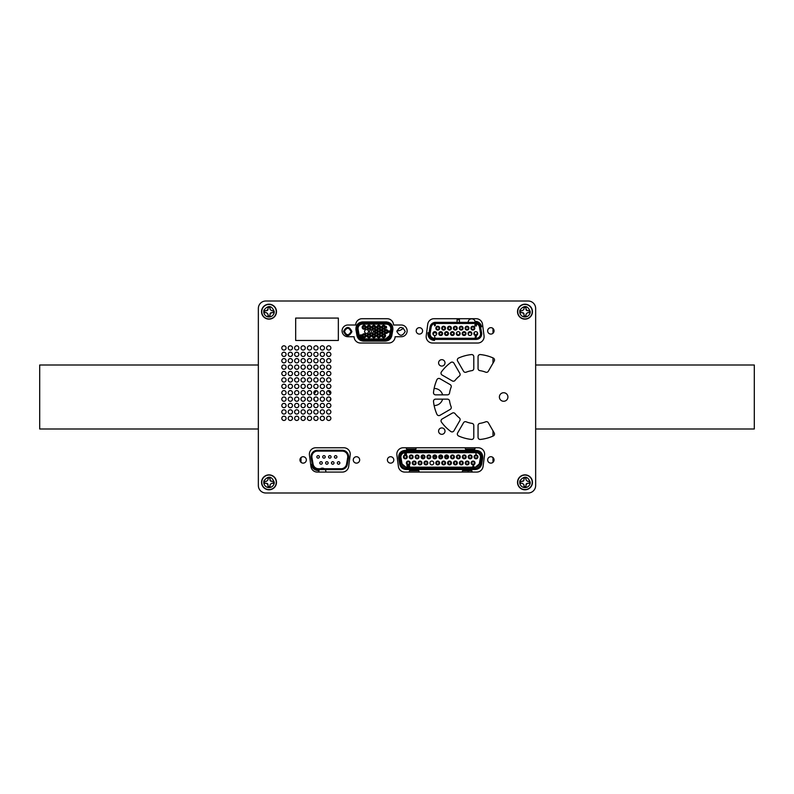 <?xml version="1.0" encoding="UTF-8"?>
<svg xmlns="http://www.w3.org/2000/svg" width="794" height="794" viewBox="0 0 794 794"><rect width="100%" height="100%" fill="white"/><g stroke="black" fill="none" stroke-linecap="round" stroke-linejoin="round"><path stroke-width="1.19" d="M457.334 434.04A2.134 2.134 0 0 1 457.622 432.968L463.537 422.736A2.134 2.134 0 0 1 466.157 421.812A26.668 26.668 0 0 0 471.973 423.371A2.134 2.134 0 0 1 473.79 425.475L473.79 437.305A2.134 2.134 0 0 1 471.438 439.429A42.668 42.668 0 0 1 458.604 435.985A2.134 2.134 0 0 1 457.334 434.04M494.057 330.87A3.196 3.196 0 0 1 490.861 334.076A3.196 3.196 0 0 1 487.655 330.87A3.196 3.196 0 0 1 490.861 327.674A3.196 3.196 0 0 1 494.057 330.87M444.997 362.868A3.196 3.196 0 0 1 441.792 366.074A3.196 3.196 0 0 1 438.596 362.868A3.196 3.196 0 0 1 441.792 359.672A3.196 3.196 0 0 1 444.997 362.868M330.87 418.329A2.134 2.134 0 0 1 328.736 420.463A2.134 2.134 0 0 1 326.602 418.329A2.134 2.134 0 0 1 328.736 416.195A2.134 2.134 0 0 1 330.87 418.329M330.87 411.927A2.134 2.134 0 0 1 328.736 414.061A2.134 2.134 0 0 1 326.602 411.927A2.134 2.134 0 0 1 328.736 409.803A2.134 2.134 0 0 1 330.87 411.927M330.87 405.536A2.134 2.134 0 0 1 328.736 407.669A2.134 2.134 0 0 1 326.602 405.536A2.134 2.134 0 0 1 328.736 403.402A2.134 2.134 0 0 1 330.87 405.536M507.922 397A4.268 4.268 0 0 1 503.654 401.268A4.268 4.268 0 0 1 499.386 397A4.268 4.268 0 0 1 503.654 392.732A4.268 4.268 0 0 1 507.922 397M330.87 399.134A2.134 2.134 0 0 1 328.736 401.268A2.134 2.134 0 0 1 326.602 399.134A2.134 2.134 0 0 1 328.736 397A2.134 2.134 0 0 1 330.87 399.134M330.87 392.732A2.134 2.134 0 0 1 328.736 394.866A2.134 2.134 0 0 1 326.602 392.732A2.134 2.134 0 0 1 328.736 390.598A2.134 2.134 0 0 1 330.87 392.732M330.87 386.331A2.134 2.134 0 0 1 328.736 388.464A2.134 2.134 0 0 1 326.602 386.331A2.134 2.134 0 0 1 328.736 384.197A2.134 2.134 0 0 1 330.87 386.331M330.87 379.939A2.134 2.134 0 0 1 328.736 382.073A2.134 2.134 0 0 1 326.602 379.939A2.134 2.134 0 0 1 328.736 377.805A2.134 2.134 0 0 1 330.87 379.939M330.87 373.537A2.134 2.134 0 0 1 328.736 375.671A2.134 2.134 0 0 1 326.602 373.537A2.134 2.134 0 0 1 328.736 371.403A2.134 2.134 0 0 1 330.87 373.537M330.87 367.136A2.134 2.134 0 0 1 328.736 369.27A2.134 2.134 0 0 1 326.602 367.136A2.134 2.134 0 0 1 328.736 365.002A2.134 2.134 0 0 1 330.87 367.136M330.87 360.734A2.134 2.134 0 0 1 328.736 362.868A2.134 2.134 0 0 1 326.602 360.734A2.134 2.134 0 0 1 328.736 358.6A2.134 2.134 0 0 1 330.87 360.734M330.87 354.332A2.134 2.134 0 0 1 328.736 356.466A2.134 2.134 0 0 1 326.602 354.332A2.134 2.134 0 0 1 328.736 352.208A2.134 2.134 0 0 1 330.87 354.332M324.478 405.536A2.134 2.134 0 0 1 322.344 407.669A2.134 2.134 0 0 1 320.21 405.536A2.134 2.134 0 0 1 322.344 403.402A2.134 2.134 0 0 1 324.478 405.536M286.078 399.134A2.134 2.134 0 0 1 283.944 401.268A2.134 2.134 0 0 1 281.81 399.134A2.134 2.134 0 0 1 283.944 397A2.134 2.134 0 0 1 286.078 399.134M292.48 399.134A2.134 2.134 0 0 1 290.346 401.268A2.134 2.134 0 0 1 288.212 399.134A2.134 2.134 0 0 1 290.346 397A2.134 2.134 0 0 1 292.48 399.134M298.872 399.134A2.134 2.134 0 0 1 296.748 401.268A2.134 2.134 0 0 1 294.614 399.134A2.134 2.134 0 0 1 296.748 397A2.134 2.134 0 0 1 298.872 399.134M318.076 405.536A2.134 2.134 0 0 1 315.943 407.669A2.134 2.134 0 0 1 313.809 405.536A2.134 2.134 0 0 1 315.943 403.402A2.134 2.134 0 0 1 318.076 405.536M311.675 405.536A2.134 2.134 0 0 1 309.541 407.669A2.134 2.134 0 0 1 307.407 405.536A2.134 2.134 0 0 1 309.541 403.402A2.134 2.134 0 0 1 311.675 405.536M305.273 405.536A2.134 2.134 0 0 1 303.139 407.669A2.134 2.134 0 0 1 301.005 405.536A2.134 2.134 0 0 1 303.139 403.402A2.134 2.134 0 0 1 305.273 405.536M298.872 405.536A2.134 2.134 0 0 1 296.748 407.669A2.134 2.134 0 0 1 294.614 405.536A2.134 2.134 0 0 1 296.748 403.402A2.134 2.134 0 0 1 298.872 405.536M305.273 399.134A2.134 2.134 0 0 1 303.139 401.268A2.134 2.134 0 0 1 301.005 399.134A2.134 2.134 0 0 1 303.139 397A2.134 2.134 0 0 1 305.273 399.134M311.675 399.134A2.134 2.134 0 0 1 309.541 401.268A2.134 2.134 0 0 1 307.407 399.134A2.134 2.134 0 0 1 309.541 397A2.134 2.134 0 0 1 311.675 399.134M318.076 399.134A2.134 2.134 0 0 1 315.943 401.268A2.134 2.134 0 0 1 313.809 399.134A2.134 2.134 0 0 1 315.943 397A2.134 2.134 0 0 1 318.076 399.134M324.478 399.134A2.134 2.134 0 0 1 322.344 401.268A2.134 2.134 0 0 1 320.21 399.134A2.134 2.134 0 0 1 322.344 397A2.134 2.134 0 0 1 324.478 399.134M286.078 392.732A2.134 2.134 0 0 1 283.944 394.866A2.134 2.134 0 0 1 281.81 392.732A2.134 2.134 0 0 1 283.944 390.598A2.134 2.134 0 0 1 286.078 392.732M292.48 392.732A2.134 2.134 0 0 1 290.346 394.866A2.134 2.134 0 0 1 288.212 392.732A2.134 2.134 0 0 1 290.346 390.598A2.134 2.134 0 0 1 292.48 392.732M298.872 392.732A2.134 2.134 0 0 1 296.748 394.866A2.134 2.134 0 0 1 294.614 392.732A2.134 2.134 0 0 1 296.748 390.598A2.134 2.134 0 0 1 298.872 392.732M305.273 392.732A2.134 2.134 0 0 1 303.139 394.866A2.134 2.134 0 0 1 301.005 392.732A2.134 2.134 0 0 1 303.139 390.598A2.134 2.134 0 0 1 305.273 392.732M311.675 418.329A2.134 2.134 0 0 1 309.541 420.463A2.134 2.134 0 0 1 307.407 418.329A2.134 2.134 0 0 1 309.541 416.195A2.134 2.134 0 0 1 311.675 418.329M318.076 418.329A2.134 2.134 0 0 1 315.943 420.463A2.134 2.134 0 0 1 313.809 418.329A2.134 2.134 0 0 1 315.943 416.195A2.134 2.134 0 0 1 318.076 418.329M324.478 418.329A2.134 2.134 0 0 1 322.344 420.463A2.134 2.134 0 0 1 320.21 418.329A2.134 2.134 0 0 1 322.344 416.195A2.134 2.134 0 0 1 324.478 418.329M286.078 411.927A2.134 2.134 0 0 1 283.944 414.061A2.134 2.134 0 0 1 281.81 411.927A2.134 2.134 0 0 1 283.944 409.803A2.134 2.134 0 0 1 286.078 411.927M305.273 418.329A2.134 2.134 0 0 1 303.139 420.463A2.134 2.134 0 0 1 301.005 418.329A2.134 2.134 0 0 1 303.139 416.195A2.134 2.134 0 0 1 305.273 418.329M298.872 418.329A2.134 2.134 0 0 1 296.748 420.463A2.134 2.134 0 0 1 294.614 418.329A2.134 2.134 0 0 1 296.748 416.195A2.134 2.134 0 0 1 298.872 418.329M292.48 418.329A2.134 2.134 0 0 1 290.346 420.463A2.134 2.134 0 0 1 288.212 418.329A2.134 2.134 0 0 1 290.346 416.195A2.134 2.134 0 0 1 292.48 418.329M286.078 418.329A2.134 2.134 0 0 1 283.944 420.463A2.134 2.134 0 0 1 281.81 418.329A2.134 2.134 0 0 1 283.944 416.195A2.134 2.134 0 0 1 286.078 418.329M292.48 405.536A2.134 2.134 0 0 1 290.346 407.669A2.134 2.134 0 0 1 288.212 405.536A2.134 2.134 0 0 1 290.346 403.402A2.134 2.134 0 0 1 292.48 405.536M286.078 405.536A2.134 2.134 0 0 1 283.944 407.669A2.134 2.134 0 0 1 281.81 405.536A2.134 2.134 0 0 1 283.944 403.402A2.134 2.134 0 0 1 286.078 405.536M324.478 411.927A2.134 2.134 0 0 1 322.344 414.061A2.134 2.134 0 0 1 320.21 411.927A2.134 2.134 0 0 1 322.344 409.803A2.134 2.134 0 0 1 324.478 411.927M318.076 411.927A2.134 2.134 0 0 1 315.943 414.061A2.134 2.134 0 0 1 313.809 411.927A2.134 2.134 0 0 1 315.943 409.803A2.134 2.134 0 0 1 318.076 411.927M311.675 411.927A2.134 2.134 0 0 1 309.541 414.061A2.134 2.134 0 0 1 307.407 411.927A2.134 2.134 0 0 1 309.541 409.803A2.134 2.134 0 0 1 311.675 411.927M305.273 411.927A2.134 2.134 0 0 1 303.139 414.061A2.134 2.134 0 0 1 301.005 411.927A2.134 2.134 0 0 1 303.139 409.803A2.134 2.134 0 0 1 305.273 411.927M298.872 411.927A2.134 2.134 0 0 1 296.748 414.061A2.134 2.134 0 0 1 294.614 411.927A2.134 2.134 0 0 1 296.748 409.803A2.134 2.134 0 0 1 298.872 411.927M292.48 411.927A2.134 2.134 0 0 1 290.346 414.061A2.134 2.134 0 0 1 288.212 411.927A2.134 2.134 0 0 1 290.346 409.803A2.134 2.134 0 0 1 292.48 411.927M298.872 354.332A2.134 2.134 0 0 1 296.748 356.466A2.134 2.134 0 0 1 294.614 354.332A2.134 2.134 0 0 1 296.748 352.208A2.134 2.134 0 0 1 298.872 354.332M305.273 354.332A2.134 2.134 0 0 1 303.139 356.466A2.134 2.134 0 0 1 301.005 354.332A2.134 2.134 0 0 1 303.139 352.208A2.134 2.134 0 0 1 305.273 354.332M311.675 354.332A2.134 2.134 0 0 1 309.541 356.466A2.134 2.134 0 0 1 307.407 354.332A2.134 2.134 0 0 1 309.541 352.208A2.134 2.134 0 0 1 311.675 354.332M318.076 354.332A2.134 2.134 0 0 1 315.943 356.466A2.134 2.134 0 0 1 313.809 354.332A2.134 2.134 0 0 1 315.943 352.208A2.134 2.134 0 0 1 318.076 354.332M298.872 347.941A2.134 2.134 0 0 1 296.748 350.075A2.134 2.134 0 0 1 294.614 347.941A2.134 2.134 0 0 1 296.748 345.807A2.134 2.134 0 0 1 298.872 347.941M292.48 347.941A2.134 2.134 0 0 1 290.346 350.075A2.134 2.134 0 0 1 288.212 347.941A2.134 2.134 0 0 1 290.346 345.807A2.134 2.134 0 0 1 292.48 347.941M286.078 347.941A2.134 2.134 0 0 1 283.944 350.075A2.134 2.134 0 0 1 281.81 347.941A2.134 2.134 0 0 1 283.944 345.807A2.134 2.134 0 0 1 286.078 347.941M324.478 354.332A2.134 2.134 0 0 1 322.344 356.466A2.134 2.134 0 0 1 320.21 354.332A2.134 2.134 0 0 1 322.344 352.208A2.134 2.134 0 0 1 324.478 354.332M292.48 360.734A2.134 2.134 0 0 1 290.346 362.868A2.134 2.134 0 0 1 288.212 360.734A2.134 2.134 0 0 1 290.346 358.6A2.134 2.134 0 0 1 292.48 360.734M298.872 360.734A2.134 2.134 0 0 1 296.748 362.868A2.134 2.134 0 0 1 294.614 360.734A2.134 2.134 0 0 1 296.748 358.6A2.134 2.134 0 0 1 298.872 360.734M305.273 360.734A2.134 2.134 0 0 1 303.139 362.868A2.134 2.134 0 0 1 301.005 360.734A2.134 2.134 0 0 1 303.139 358.6A2.134 2.134 0 0 1 305.273 360.734M311.675 360.734A2.134 2.134 0 0 1 309.541 362.868A2.134 2.134 0 0 1 307.407 360.734A2.134 2.134 0 0 1 309.541 358.6A2.134 2.134 0 0 1 311.675 360.734M318.076 360.734A2.134 2.134 0 0 1 315.943 362.868A2.134 2.134 0 0 1 313.809 360.734A2.134 2.134 0 0 1 315.943 358.6A2.134 2.134 0 0 1 318.076 360.734M324.478 360.734A2.134 2.134 0 0 1 322.344 362.868A2.134 2.134 0 0 1 320.21 360.734A2.134 2.134 0 0 1 322.344 358.6A2.134 2.134 0 0 1 324.478 360.734M286.078 354.332A2.134 2.134 0 0 1 283.944 356.466A2.134 2.134 0 0 1 281.81 354.332A2.134 2.134 0 0 1 283.944 352.208A2.134 2.134 0 0 1 286.078 354.332M292.48 354.332A2.134 2.134 0 0 1 290.346 356.466A2.134 2.134 0 0 1 288.212 354.332A2.134 2.134 0 0 1 290.346 352.208A2.134 2.134 0 0 1 292.48 354.332M342.075 330.87A5.866 5.866 0 0 1 347.941 325.004L355.643 325.004L355.742 324.28A6.402 6.402 0 0 1 362.084 318.712L387.125 318.712A6.402 6.402 0 0 1 393.467 324.28L393.566 325.004L401.268 325.004A5.866 5.866 0 0 1 407.133 330.87A5.866 5.866 0 0 1 401.268 336.735L395.104 336.735A6.402 6.402 0 0 1 388.703 343.028L360.496 343.028A6.402 6.402 0 0 1 354.094 336.735L347.941 336.735A5.866 5.866 0 0 1 342.075 330.87M484.042 335.793A6.402 6.402 0 0 1 477.69 343.028L432.561 343.028A6.402 6.402 0 0 1 426.219 335.793L427.728 324.28A6.402 6.402 0 0 1 434.08 318.712L476.182 318.712A6.402 6.402 0 0 1 482.524 324.28L484.042 335.793M306.345 459.925A3.196 3.196 0 0 1 303.139 463.13A3.196 3.196 0 0 1 299.943 459.925A3.196 3.196 0 0 1 303.139 456.729A3.196 3.196 0 0 1 306.345 459.925M359.672 459.925A3.196 3.196 0 0 1 356.466 463.13A3.196 3.196 0 0 1 353.27 459.925A3.196 3.196 0 0 1 356.466 456.729A3.196 3.196 0 0 1 359.672 459.925M393.804 459.925A3.196 3.196 0 0 1 390.598 463.13A3.196 3.196 0 0 1 387.403 459.925A3.196 3.196 0 0 1 390.598 456.729A3.196 3.196 0 0 1 393.804 459.925M494.057 459.925A3.196 3.196 0 0 1 490.861 463.13A3.196 3.196 0 0 1 487.655 459.925A3.196 3.196 0 0 1 490.861 456.729A3.196 3.196 0 0 1 494.057 459.925M422.597 330.87A3.196 3.196 0 0 1 419.401 334.076A3.196 3.196 0 0 1 416.195 330.87A3.196 3.196 0 0 1 419.401 327.674A3.196 3.196 0 0 1 422.597 330.87M305.273 347.941A2.134 2.134 0 0 1 303.139 350.075A2.134 2.134 0 0 1 301.005 347.941A2.134 2.134 0 0 1 303.139 345.807A2.134 2.134 0 0 1 305.273 347.941M311.675 347.941A2.134 2.134 0 0 1 309.541 350.075A2.134 2.134 0 0 1 307.407 347.941A2.134 2.134 0 0 1 309.541 345.807A2.134 2.134 0 0 1 311.675 347.941M318.076 347.941A2.134 2.134 0 0 1 315.943 350.075A2.134 2.134 0 0 1 313.809 347.941A2.134 2.134 0 0 1 315.943 345.807A2.134 2.134 0 0 1 318.076 347.941M324.478 347.941A2.134 2.134 0 0 1 322.344 350.075A2.134 2.134 0 0 1 320.21 347.941A2.134 2.134 0 0 1 322.344 345.807A2.134 2.134 0 0 1 324.478 347.941M444.997 431.132A3.196 3.196 0 0 1 441.792 434.328A3.196 3.196 0 0 1 438.596 431.132A3.196 3.196 0 0 1 441.792 427.926A3.196 3.196 0 0 1 444.997 431.132M330.87 347.941A2.134 2.134 0 0 1 328.736 350.075A2.134 2.134 0 0 1 326.602 347.941A2.134 2.134 0 0 1 328.736 345.807A2.134 2.134 0 0 1 330.87 347.941M343.842 447.766A6.402 6.402 0 0 1 350.184 455.002L348.665 466.525A6.402 6.402 0 0 1 342.323 472.083L317.282 472.083A6.402 6.402 0 0 1 310.94 466.525L309.432 455.002A6.402 6.402 0 0 1 315.774 447.766L343.842 447.766M478.226 447.766A6.402 6.402 0 0 1 484.568 455.002L483.06 466.525A6.402 6.402 0 0 1 476.718 472.083L404.742 472.083A6.402 6.402 0 0 1 398.399 466.525L396.881 455.002A6.402 6.402 0 0 1 403.233 447.766L478.226 447.766M318.076 386.331A2.134 2.134 0 0 1 315.943 388.464A2.134 2.134 0 0 1 313.809 386.331A2.134 2.134 0 0 1 315.943 384.197A2.134 2.134 0 0 1 318.076 386.331M324.478 386.331A2.134 2.134 0 0 1 322.344 388.464A2.134 2.134 0 0 1 320.21 386.331A2.134 2.134 0 0 1 322.344 384.197A2.134 2.134 0 0 1 324.478 386.331M286.078 379.939A2.134 2.134 0 0 1 283.944 382.073A2.134 2.134 0 0 1 281.81 379.939A2.134 2.134 0 0 1 283.944 377.805A2.134 2.134 0 0 1 286.078 379.939M292.48 379.939A2.134 2.134 0 0 1 290.346 382.073A2.134 2.134 0 0 1 288.212 379.939A2.134 2.134 0 0 1 290.346 377.805A2.134 2.134 0 0 1 292.48 379.939M298.872 379.939A2.134 2.134 0 0 1 296.748 382.073A2.134 2.134 0 0 1 294.614 379.939A2.134 2.134 0 0 1 296.748 377.805A2.134 2.134 0 0 1 298.872 379.939M305.273 379.939A2.134 2.134 0 0 1 303.139 382.073A2.134 2.134 0 0 1 301.005 379.939A2.134 2.134 0 0 1 303.139 377.805A2.134 2.134 0 0 1 305.273 379.939M311.675 379.939A2.134 2.134 0 0 1 309.541 382.073A2.134 2.134 0 0 1 307.407 379.939A2.134 2.134 0 0 1 309.541 377.805A2.134 2.134 0 0 1 311.675 379.939M318.076 379.939A2.134 2.134 0 0 1 315.943 382.073A2.134 2.134 0 0 1 313.809 379.939A2.134 2.134 0 0 1 315.943 377.805A2.134 2.134 0 0 1 318.076 379.939M286.078 386.331A2.134 2.134 0 0 1 283.944 388.464A2.134 2.134 0 0 1 281.81 386.331A2.134 2.134 0 0 1 283.944 384.197A2.134 2.134 0 0 1 286.078 386.331M324.478 392.732A2.134 2.134 0 0 1 322.344 394.866A2.134 2.134 0 0 1 320.21 392.732A2.134 2.134 0 0 1 322.344 390.598A2.134 2.134 0 0 1 324.478 392.732M318.076 392.732A2.134 2.134 0 0 1 315.943 394.866A2.134 2.134 0 0 1 313.809 392.732A2.134 2.134 0 0 1 315.943 390.598A2.134 2.134 0 0 1 318.076 392.732M311.675 392.732A2.134 2.134 0 0 1 309.541 394.866A2.134 2.134 0 0 1 307.407 392.732A2.134 2.134 0 0 1 309.541 390.598A2.134 2.134 0 0 1 311.675 392.732M292.48 386.331A2.134 2.134 0 0 1 290.346 388.464A2.134 2.134 0 0 1 288.212 386.331A2.134 2.134 0 0 1 290.346 384.197A2.134 2.134 0 0 1 292.48 386.331M298.872 386.331A2.134 2.134 0 0 1 296.748 388.464A2.134 2.134 0 0 1 294.614 386.331A2.134 2.134 0 0 1 296.748 384.197A2.134 2.134 0 0 1 298.872 386.331M305.273 386.331A2.134 2.134 0 0 1 303.139 388.464A2.134 2.134 0 0 1 301.005 386.331A2.134 2.134 0 0 1 303.139 384.197A2.134 2.134 0 0 1 305.273 386.331M311.675 386.331A2.134 2.134 0 0 1 309.541 388.464A2.134 2.134 0 0 1 307.407 386.331A2.134 2.134 0 0 1 309.541 384.197A2.134 2.134 0 0 1 311.675 386.331M324.478 373.537A2.134 2.134 0 0 1 322.344 375.671A2.134 2.134 0 0 1 320.21 373.537A2.134 2.134 0 0 1 322.344 371.403A2.134 2.134 0 0 1 324.478 373.537M318.076 373.537A2.134 2.134 0 0 1 315.943 375.671A2.134 2.134 0 0 1 313.809 373.537A2.134 2.134 0 0 1 315.943 371.403A2.134 2.134 0 0 1 318.076 373.537M311.675 373.537A2.134 2.134 0 0 1 309.541 375.671A2.134 2.134 0 0 1 307.407 373.537A2.134 2.134 0 0 1 309.541 371.403A2.134 2.134 0 0 1 311.675 373.537M305.273 373.537A2.134 2.134 0 0 1 303.139 375.671A2.134 2.134 0 0 1 301.005 373.537A2.134 2.134 0 0 1 303.139 371.403A2.134 2.134 0 0 1 305.273 373.537M324.478 379.939A2.134 2.134 0 0 1 322.344 382.073A2.134 2.134 0 0 1 320.21 379.939A2.134 2.134 0 0 1 322.344 377.805A2.134 2.134 0 0 1 324.478 379.939M286.078 373.537A2.134 2.134 0 0 1 283.944 375.671A2.134 2.134 0 0 1 281.81 373.537A2.134 2.134 0 0 1 283.944 371.403A2.134 2.134 0 0 1 286.078 373.537M292.48 373.537A2.134 2.134 0 0 1 290.346 375.671A2.134 2.134 0 0 1 288.212 373.537A2.134 2.134 0 0 1 290.346 371.403A2.134 2.134 0 0 1 292.48 373.537M298.872 373.537A2.134 2.134 0 0 1 296.748 375.671A2.134 2.134 0 0 1 294.614 373.537A2.134 2.134 0 0 1 296.748 371.403A2.134 2.134 0 0 1 298.872 373.537M311.675 367.136A2.134 2.134 0 0 1 309.541 369.27A2.134 2.134 0 0 1 307.407 367.136A2.134 2.134 0 0 1 309.541 365.002A2.134 2.134 0 0 1 311.675 367.136M318.076 367.136A2.134 2.134 0 0 1 315.943 369.27A2.134 2.134 0 0 1 313.809 367.136A2.134 2.134 0 0 1 315.943 365.002A2.134 2.134 0 0 1 318.076 367.136M324.478 367.136A2.134 2.134 0 0 1 322.344 369.27A2.134 2.134 0 0 1 320.21 367.136A2.134 2.134 0 0 1 322.344 365.002A2.134 2.134 0 0 1 324.478 367.136M286.078 360.734A2.134 2.134 0 0 1 283.944 362.868A2.134 2.134 0 0 1 281.81 360.734A2.134 2.134 0 0 1 283.944 358.6A2.134 2.134 0 0 1 286.078 360.734M305.273 367.136A2.134 2.134 0 0 1 303.139 369.27A2.134 2.134 0 0 1 301.005 367.136A2.134 2.134 0 0 1 303.139 365.002A2.134 2.134 0 0 1 305.273 367.136M298.872 367.136A2.134 2.134 0 0 1 296.748 369.27A2.134 2.134 0 0 1 294.614 367.136A2.134 2.134 0 0 1 296.748 365.002A2.134 2.134 0 0 1 298.872 367.136M292.48 367.136A2.134 2.134 0 0 1 290.346 369.27A2.134 2.134 0 0 1 288.212 367.136A2.134 2.134 0 0 1 290.346 365.002A2.134 2.134 0 0 1 292.48 367.136M286.078 367.136A2.134 2.134 0 0 1 283.944 369.27A2.134 2.134 0 0 1 281.81 367.136A2.134 2.134 0 0 1 283.944 365.002A2.134 2.134 0 0 1 286.078 367.136M457.334 359.96A2.134 2.134 0 0 1 458.604 358.015A42.668 42.668 0 0 1 471.438 354.571A2.134 2.134 0 0 1 473.79 356.695L473.79 368.525A2.134 2.134 0 0 1 471.973 370.629A26.668 26.668 0 0 0 466.157 372.188A2.134 2.134 0 0 1 463.537 371.264L457.622 361.032A2.134 2.134 0 0 1 457.334 359.96M433.484 392.732A2.134 2.134 0 0 1 433.504 392.514A42.668 42.668 0 0 1 436.928 379.691A2.134 2.134 0 0 1 439.945 378.708L450.188 384.624A2.134 2.134 0 0 1 451.111 387.254A26.668 26.668 0 0 0 449.553 393.05A2.134 2.134 0 0 1 447.449 394.866L435.618 394.866A2.134 2.134 0 0 1 433.484 392.732M441.007 373.17A2.134 2.134 0 0 1 441.414 371.91A42.668 42.668 0 0 1 450.823 362.501A2.134 2.134 0 0 1 453.93 363.166L459.835 373.398A2.134 2.134 0 0 1 459.319 376.138A26.668 26.668 0 0 0 455.051 380.405A2.134 2.134 0 0 1 452.312 380.931L442.079 375.016A2.134 2.134 0 0 1 441.007 373.17M441.037 420.86A2.134 2.134 0 0 1 442.099 419.014L452.342 413.098A2.134 2.134 0 0 1 455.071 413.624A26.668 26.668 0 0 0 459.319 417.862A2.134 2.134 0 0 1 459.835 420.602L453.93 430.834A2.134 2.134 0 0 1 450.823 431.499A42.668 42.668 0 0 1 441.444 422.12A2.134 2.134 0 0 1 441.037 420.86M433.484 401.268A2.134 2.134 0 0 1 435.618 399.134L447.449 399.134A2.134 2.134 0 0 1 449.553 400.95A26.668 26.668 0 0 0 451.121 406.776A2.134 2.134 0 0 1 450.198 409.406L439.965 415.322A2.134 2.134 0 0 1 436.948 414.339A42.668 42.668 0 0 1 433.504 401.486A2.134 2.134 0 0 1 433.484 401.268M265.811 301.005A7.464 7.464 0 0 0 258.348 308.479L258.348 485.521A7.464 7.464 0 0 0 265.811 492.995L528.189 492.995A7.464 7.464 0 0 0 535.652 485.521L535.652 308.479A7.464 7.464 0 0 0 528.189 301.005L265.811 301.005M488.32 422.736L494.235 432.968A2.134 2.134 0 0 1 493.253 435.985A42.668 42.668 0 0 1 480.42 439.429A2.134 2.134 0 0 1 478.057 437.305L478.057 425.475A2.134 2.134 0 0 1 479.874 423.371A26.668 26.668 0 0 0 485.69 421.812A2.134 2.134 0 0 1 488.32 422.736M494.235 361.032L488.32 371.264A2.134 2.134 0 0 1 485.69 372.188A26.668 26.668 0 0 0 479.874 370.629A2.134 2.134 0 0 1 478.057 368.525L478.057 356.695A2.134 2.134 0 0 1 480.42 354.571A42.668 42.668 0 0 1 493.253 358.015A2.134 2.134 0 0 1 494.235 361.032M338.343 318.076L338.343 340.467L295.676 340.467L295.676 318.076L338.343 318.076L295.676 318.076M273.156 312.667A4.268 4.268 0 0 0 273.156 310.682M270.01 307.526A4.268 4.268 0 0 0 268.015 307.526M264.859 310.682A4.268 4.268 0 0 0 264.859 312.667M268.015 315.823A4.268 4.268 0 0 0 270.01 315.823M529.141 483.318A4.268 4.268 0 0 0 529.141 481.333M525.985 478.177A4.268 4.268 0 0 0 523.99 478.177M520.844 481.333A4.268 4.268 0 0 0 520.844 483.318M523.99 486.474A4.268 4.268 0 0 0 525.985 486.474M529.141 312.667A4.268 4.268 0 0 0 529.141 310.682M525.985 307.526A4.268 4.268 0 0 0 523.99 307.526M520.844 310.682A4.268 4.268 0 0 0 520.844 312.667M523.99 315.823A4.268 4.268 0 0 0 525.985 315.823M273.156 483.318A4.268 4.268 0 0 0 273.156 481.333M270.01 478.177A4.268 4.268 0 0 0 268.015 478.177M264.859 481.333A4.268 4.268 0 0 0 264.859 483.318M268.015 486.474A4.268 4.268 0 0 0 270.01 486.474M444.878 328.16A1.26 1.26 0 0 0 443.618 326.91A1.26 1.26 0 0 0 442.357 328.16A1.26 1.26 0 0 0 443.618 329.421A1.26 1.26 0 0 0 444.878 328.16A1.26 1.26 0 0 0 443.618 326.91A1.26 1.26 0 0 0 442.357 328.16A1.26 1.26 0 0 0 443.618 329.421A1.26 1.26 0 0 0 444.878 328.16M465.353 333.579A1.26 1.26 0 0 0 464.093 332.319A1.26 1.26 0 0 0 462.842 333.579A1.26 1.26 0 0 0 464.093 334.84A1.26 1.26 0 0 0 465.353 333.579A1.26 1.26 0 0 0 464.093 332.319A1.26 1.26 0 0 0 462.842 333.579A1.26 1.26 0 0 0 464.093 334.84A1.26 1.26 0 0 0 465.353 333.579M444.62 333.579A1.916 1.916 0 0 1 446.546 331.664A1.916 1.916 0 0 1 448.461 333.579A1.916 1.916 0 0 1 446.546 335.505A1.916 1.916 0 0 1 444.62 333.579M447.796 333.579A1.26 1.26 0 0 0 446.546 332.319A1.26 1.26 0 0 0 445.285 333.579A1.26 1.26 0 0 0 446.546 334.84A1.26 1.26 0 0 0 447.796 333.579M453.652 333.579A1.26 1.26 0 0 0 452.391 332.319A1.26 1.26 0 0 0 451.131 333.579A1.26 1.26 0 0 0 452.391 334.84A1.26 1.26 0 0 0 453.652 333.579L454.317 333.579A1.916 1.916 0 0 1 452.391 335.505A1.916 1.916 0 0 1 450.476 333.579L451.131 333.579A1.26 1.26 0 0 0 452.391 334.84A1.26 1.26 0 0 0 453.652 333.579M437.762 326.245A1.916 1.916 0 0 1 439.687 328.16A1.916 1.916 0 0 1 437.762 330.086A1.916 1.916 0 0 1 435.846 328.16A1.916 1.916 0 0 1 437.762 326.245M437.762 329.421A1.26 1.26 0 0 0 439.022 328.16A1.26 1.26 0 0 0 437.762 326.91A1.26 1.26 0 0 0 436.502 328.16A1.26 1.26 0 0 0 437.762 329.421M447.548 328.16L448.213 328.16A1.26 1.26 0 0 0 449.473 329.421A1.26 1.26 0 0 0 450.724 328.16A1.26 1.26 0 0 0 449.473 326.91A1.26 1.26 0 0 0 448.213 328.16A1.26 1.26 0 0 0 449.473 329.421A1.26 1.26 0 0 0 450.724 328.16L451.389 328.16A1.916 1.916 0 0 1 449.473 330.086A1.916 1.916 0 0 1 447.548 328.16A1.916 1.916 0 0 1 449.473 326.245A1.916 1.916 0 0 1 451.389 328.16M453.404 328.16A1.916 1.916 0 0 1 455.319 326.245A1.916 1.916 0 0 1 457.235 328.16A1.916 1.916 0 0 1 455.319 330.086A1.916 1.916 0 0 1 453.404 328.16M456.58 328.16A1.26 1.26 0 0 0 455.319 326.91A1.26 1.26 0 0 0 454.059 328.16A1.26 1.26 0 0 0 455.319 329.421A1.26 1.26 0 0 0 456.58 328.16M470.951 328.16A1.916 1.916 0 0 1 472.877 326.245A1.916 1.916 0 0 1 474.792 328.16A1.916 1.916 0 0 1 472.877 330.086A1.916 1.916 0 0 1 470.951 328.16M474.137 328.16A1.26 1.26 0 0 0 472.877 326.91A1.26 1.26 0 0 0 471.616 328.16A1.26 1.26 0 0 0 472.877 329.421A1.26 1.26 0 0 0 474.137 328.16M428.929 333.857A5.548 5.548 0 0 1 429.018 332.894L427.966 332.716C427.748 337.301 429.921 339.892 434.477 340.467L434.477 339.405A5.548 5.548 0 0 1 428.929 333.857M480.569 326.92L481.621 326.741C480.757 323.357 478.584 321.54 475.11 321.272L475.11 322.344A5.548 5.548 0 0 1 480.569 326.92L481.621 332.894A5.548 5.548 0 0 1 476.162 339.405L434.477 339.405M429.018 332.894L430.07 326.92A5.548 5.548 0 0 1 435.529 322.344L475.11 322.344M480.499 333.093A4.407 4.407 0 0 1 476.162 338.264L434.477 338.264A4.407 4.407 0 0 1 430.14 333.093L431.192 327.118A4.407 4.407 0 0 1 435.529 323.486L475.11 323.486A4.407 4.407 0 0 1 479.447 327.118L480.499 333.093A4.407 4.407 0 0 1 476.162 338.264M476.082 325.024L476.082 325.967L474.872 325.967L475.904 325.203L474.802 324.875L475.904 324.409L474.981 324.845L476.082 325.024L476.082 325.967M476.053 337.45L475.199 337.053L475.517 335.812L476.44 336.219L475.874 337.49M463.091 328.16A1.916 1.916 0 0 1 461.175 330.086A1.916 1.916 0 0 1 459.25 328.16A1.916 1.916 0 0 1 461.175 326.245A1.916 1.916 0 0 1 463.091 328.16M459.915 328.16A1.26 1.26 0 0 0 461.175 329.421A1.26 1.26 0 0 0 462.426 328.16A1.26 1.26 0 0 0 461.175 326.91A1.26 1.26 0 0 0 459.915 328.16M477.055 333.579L477.72 333.579A1.916 1.916 0 0 1 475.805 335.505A1.916 1.916 0 0 1 473.879 333.579L474.544 333.579A1.26 1.26 0 0 0 475.805 334.84A1.26 1.26 0 0 0 477.055 333.579M468.033 333.579L468.688 333.579A1.26 1.26 0 0 1 469.949 332.319A1.26 1.26 0 0 1 471.209 333.579L471.864 333.579A1.916 1.916 0 0 1 469.949 335.505A1.916 1.916 0 0 1 468.033 333.579A1.916 1.916 0 0 1 469.949 331.664A1.916 1.916 0 0 1 471.864 333.579M459.508 333.579L460.163 333.579A1.916 1.916 0 0 1 458.247 335.505A1.916 1.916 0 0 1 456.332 333.579L456.987 333.579A1.26 1.26 0 0 0 458.247 334.84A1.26 1.26 0 0 0 459.508 333.579M450.476 333.579A1.916 1.916 0 0 1 452.391 331.664A1.916 1.916 0 0 1 454.317 333.579M441.95 333.579L442.615 333.579A1.916 1.916 0 0 1 440.69 335.505A1.916 1.916 0 0 1 438.774 333.579L439.429 333.579A1.26 1.26 0 0 0 440.69 334.84A1.26 1.26 0 0 0 441.95 333.579M432.919 333.579L433.584 333.579A1.26 1.26 0 0 1 434.844 332.319A1.26 1.26 0 0 1 436.095 333.579L436.76 333.579A1.916 1.916 0 0 1 434.844 335.505A1.916 1.916 0 0 1 432.919 333.579A1.916 1.916 0 0 1 434.844 331.664A1.916 1.916 0 0 1 436.76 333.579M438.774 333.579A1.916 1.916 0 0 1 440.69 331.664A1.916 1.916 0 0 1 442.615 333.579M456.332 333.579A1.916 1.916 0 0 1 458.247 331.664A1.916 1.916 0 0 1 460.163 333.579M462.177 333.579A1.916 1.916 0 0 1 464.093 331.664A1.916 1.916 0 0 1 466.018 333.579A1.916 1.916 0 0 1 464.093 335.505A1.916 1.916 0 0 1 462.177 333.579M473.879 333.579A1.916 1.916 0 0 1 475.805 331.664A1.916 1.916 0 0 1 477.72 333.579M441.702 328.16A1.916 1.916 0 0 1 443.618 326.245A1.916 1.916 0 0 1 445.533 328.16A1.916 1.916 0 0 1 443.618 330.086A1.916 1.916 0 0 1 441.702 328.16M467.021 326.245A1.916 1.916 0 0 1 468.946 328.16A1.916 1.916 0 0 1 467.021 330.086A1.916 1.916 0 0 1 465.105 328.16A1.916 1.916 0 0 1 467.021 326.245M435.271 324.409L434.447 324.657L435.479 325.351L434.586 325.927L434.308 324.548L435.271 324.409M476.37 325.967L476.579 324.26L476.37 325.967M430.14 333.093A4.407 4.407 0 0 0 434.477 338.264M479.447 327.118A4.407 4.407 0 0 0 475.11 323.486M435.698 332.666L433.981 332.666M441.861 332.666L439.519 332.666L441.861 332.666M434.626 335.783L434.844 337.49L434.626 335.783M459.418 322.344L459.418 319.784L457.076 319.784L457.076 322.344M468.281 328.16A1.26 1.26 0 0 0 467.021 326.91A1.26 1.26 0 0 0 465.76 328.16A1.26 1.26 0 0 0 467.021 329.421A1.26 1.26 0 0 0 468.281 328.16A1.26 1.26 0 0 0 467.021 326.91A1.26 1.26 0 0 0 465.76 328.16A1.26 1.26 0 0 0 467.021 329.421A1.26 1.26 0 0 0 468.281 328.16M433.772 462.962A1.916 1.916 0 0 1 431.857 464.877A1.916 1.916 0 0 1 429.931 462.962A1.916 1.916 0 0 1 431.857 461.046A1.916 1.916 0 0 1 433.772 462.962M416.116 462.962A1.916 1.916 0 0 1 414.19 464.877A1.916 1.916 0 0 1 412.275 462.962A1.916 1.916 0 0 1 414.19 461.046A1.916 1.916 0 0 1 416.116 462.962M412.93 462.962A1.26 1.26 0 0 0 414.19 464.222A1.26 1.26 0 0 0 415.451 462.962A1.26 1.26 0 0 0 414.19 461.701A1.26 1.26 0 0 0 412.93 462.962M475.159 467.398L406.21 467.398L401.804 463.696L400.752 457.721C400.633 454.634 402.101 452.878 405.158 452.461L476.211 452.461C479.268 452.878 480.737 454.634 480.628 457.721L479.576 463.696L475.159 467.398L475.159 468.46L406.21 468.46A5.548 5.548 0 0 1 400.752 463.875L399.7 457.9A5.548 5.548 0 0 1 405.158 451.399L476.211 451.399A5.548 5.548 0 0 1 481.68 457.9L480.618 463.875A5.548 5.548 0 0 1 475.159 468.46L475.159 469.522L406.21 469.522C402.737 469.264 400.563 467.438 399.7 464.063L398.648 458.088C398.429 453.493 400.603 450.913 405.158 450.327L476.211 450.327C480.777 450.913 482.941 453.493 482.722 458.088L481.67 464.063C480.807 467.438 478.633 469.264 475.159 469.522M406.21 467.398L406.21 469.522M409.128 472.083L409.555 470.703L418.835 470.703L419.262 472.083M462.118 472.083L462.545 470.703L471.825 470.703L472.241 472.083M475.229 447.766L474.802 449.156L465.522 449.156L465.095 447.766M416.274 447.766L415.848 449.156L406.568 449.156L406.141 447.766M476.211 452.461L476.211 450.327M405.158 452.461L405.158 450.327M402.022 463.656A4.258 4.258 0 0 0 406.21 467.17A4.258 4.258 0 0 1 402.022 463.656L400.97 457.681A4.258 4.258 0 0 1 405.158 452.689L476.211 452.689A4.258 4.258 0 0 1 480.41 457.681A4.258 4.258 0 0 0 476.211 452.689M474.097 456.897A1.916 1.916 0 0 1 476.013 454.972A1.916 1.916 0 0 1 477.928 456.897A1.916 1.916 0 0 1 476.013 458.813A1.916 1.916 0 0 1 474.097 456.897M468.242 456.897A1.916 1.916 0 0 1 470.167 454.972A1.916 1.916 0 0 1 472.083 456.897A1.916 1.916 0 0 1 470.167 458.813A1.916 1.916 0 0 1 468.242 456.897M462.336 456.897A1.916 1.916 0 0 1 464.252 454.972A1.916 1.916 0 0 1 466.177 456.897A1.916 1.916 0 0 1 464.252 458.813A1.916 1.916 0 0 1 462.336 456.897M456.431 456.897A1.916 1.916 0 0 1 458.346 454.972A1.916 1.916 0 0 1 460.272 456.897A1.916 1.916 0 0 1 458.346 458.813A1.916 1.916 0 0 1 456.431 456.897M450.575 456.897A1.916 1.916 0 0 1 452.501 454.972A1.916 1.916 0 0 1 454.416 456.897A1.916 1.916 0 0 1 452.501 458.813A1.916 1.916 0 0 1 450.575 456.897M444.67 456.897A1.916 1.916 0 0 1 446.595 454.972A1.916 1.916 0 0 1 448.511 456.897A1.916 1.916 0 0 1 446.595 458.813A1.916 1.916 0 0 1 444.67 456.897M438.764 456.897A1.916 1.916 0 0 1 440.69 454.972A1.916 1.916 0 0 1 442.605 456.897A1.916 1.916 0 0 1 440.69 458.813A1.916 1.916 0 0 1 438.764 456.897M432.859 456.897A1.916 1.916 0 0 1 434.784 454.972A1.916 1.916 0 0 1 436.7 456.897A1.916 1.916 0 0 1 434.784 458.813A1.916 1.916 0 0 1 432.859 456.897M426.954 456.897A1.916 1.916 0 0 1 428.879 454.972A1.916 1.916 0 0 1 430.795 456.897A1.916 1.916 0 0 1 428.879 458.813A1.916 1.916 0 0 1 426.954 456.897M421.108 456.897A1.916 1.916 0 0 1 423.023 454.972A1.916 1.916 0 0 1 424.949 456.897A1.916 1.916 0 0 1 423.023 458.813A1.916 1.916 0 0 1 421.108 456.897M415.202 456.897A1.916 1.916 0 0 1 417.118 454.972A1.916 1.916 0 0 1 419.034 456.897A1.916 1.916 0 0 1 417.118 458.813A1.916 1.916 0 0 1 415.202 456.897M409.287 456.897A1.916 1.916 0 0 1 411.213 454.972A1.916 1.916 0 0 1 413.128 456.897A1.916 1.916 0 0 1 411.213 458.813A1.916 1.916 0 0 1 409.287 456.897M403.441 456.897A1.916 1.916 0 0 1 405.357 454.972A1.916 1.916 0 0 1 407.282 456.897A1.916 1.916 0 0 1 405.357 458.813A1.916 1.916 0 0 1 403.441 456.897M475.011 462.962A1.916 1.916 0 0 1 473.085 464.877A1.916 1.916 0 0 1 471.17 462.962A1.916 1.916 0 0 1 473.085 461.046A1.916 1.916 0 0 1 475.011 462.962M469.105 462.962A1.916 1.916 0 0 1 467.18 464.877A1.916 1.916 0 0 1 465.264 462.962A1.916 1.916 0 0 1 467.18 461.046A1.916 1.916 0 0 1 469.105 462.962M463.249 462.962A1.916 1.916 0 0 1 461.334 464.877A1.916 1.916 0 0 1 459.408 462.962A1.916 1.916 0 0 1 461.334 461.046A1.916 1.916 0 0 1 463.249 462.962M457.344 462.962A1.916 1.916 0 0 1 455.428 464.877A1.916 1.916 0 0 1 453.503 462.962A1.916 1.916 0 0 1 455.428 461.046A1.916 1.916 0 0 1 457.344 462.962M451.439 462.962A1.916 1.916 0 0 1 449.513 464.877A1.916 1.916 0 0 1 447.598 462.962A1.916 1.916 0 0 1 449.513 461.046A1.916 1.916 0 0 1 451.439 462.962M445.583 462.962A1.916 1.916 0 0 1 443.667 464.877A1.916 1.916 0 0 1 441.742 462.962A1.916 1.916 0 0 1 443.667 461.046A1.916 1.916 0 0 1 445.583 462.962M439.628 462.962A1.916 1.916 0 0 1 437.702 464.877A1.916 1.916 0 0 1 435.787 462.962A1.916 1.916 0 0 1 437.702 461.046A1.916 1.916 0 0 1 439.628 462.962M427.867 462.962A1.916 1.916 0 0 1 425.951 464.877A1.916 1.916 0 0 1 424.026 462.962A1.916 1.916 0 0 1 425.951 461.046A1.916 1.916 0 0 1 427.867 462.962M421.961 462.962A1.916 1.916 0 0 1 420.046 464.877A1.916 1.916 0 0 1 418.12 462.962A1.916 1.916 0 0 1 420.046 461.046A1.916 1.916 0 0 1 421.961 462.962M410.21 462.962A1.916 1.916 0 0 1 408.285 464.877A1.916 1.916 0 0 1 406.369 462.962A1.916 1.916 0 0 1 408.285 461.046A1.916 1.916 0 0 1 410.21 462.962M475.914 453.106L476.132 454.803L475.914 453.106M404.89 453.106L404.672 454.803L404.89 453.106M406.796 466.902L407.868 465.671L406.865 465.453L407.898 465.304L407.084 466.723L408.076 466.902L406.796 466.902M406.449 454.406L405.277 454.625L406.28 454.267L405.744 454.009L406.171 453.394L405.248 453.354L406.24 453.215L406.449 454.406M408.642 466.614L409.466 466.326L408.364 466.138L408.364 465.195L409.575 465.195L408.543 465.959L409.644 466.435L408.721 466.862L408.364 466.465L409.466 466.396L408.751 466.028M475.159 467.17A4.258 4.258 0 0 0 479.348 463.656A4.258 4.258 0 0 1 475.159 467.17L406.21 467.17M480.41 457.681L479.348 463.656M463.001 456.897A1.26 1.26 0 0 0 464.252 458.148A1.26 1.26 0 0 0 465.512 456.897A1.26 1.26 0 0 0 464.252 455.637A1.26 1.26 0 0 0 463.001 456.897M442.407 462.962A1.26 1.26 0 0 0 443.667 464.222A1.26 1.26 0 0 0 444.928 462.962A1.26 1.26 0 0 0 443.667 461.701A1.26 1.26 0 0 0 442.407 462.962M441.861 458.297L439.509 458.297L439.509 456.55L441.861 456.55L441.861 458.297M441.861 456.55L439.509 456.55M424.691 462.962A1.26 1.26 0 0 0 425.951 464.222A1.26 1.26 0 0 0 427.212 462.962A1.26 1.26 0 0 0 425.951 461.701A1.26 1.26 0 0 0 424.691 462.962M457.086 456.897A1.26 1.26 0 0 0 458.346 458.148A1.26 1.26 0 0 0 459.607 456.897A1.26 1.26 0 0 0 458.346 455.637A1.26 1.26 0 0 0 457.086 456.897M433.524 456.897A1.26 1.26 0 0 0 434.784 458.148A1.26 1.26 0 0 0 436.035 456.897A1.26 1.26 0 0 0 434.784 455.637A1.26 1.26 0 0 0 433.524 456.897M409.952 456.897A1.26 1.26 0 0 0 411.213 458.148A1.26 1.26 0 0 0 412.473 456.897A1.26 1.26 0 0 0 411.213 455.637A1.26 1.26 0 0 0 409.952 456.897A1.26 1.26 0 0 0 411.213 458.148A1.26 1.26 0 0 0 412.473 456.897A1.26 1.26 0 0 0 411.213 455.637A1.26 1.26 0 0 0 409.952 456.897M468.907 456.897A1.26 1.26 0 0 0 470.167 458.148A1.26 1.26 0 0 0 471.418 456.897A1.26 1.26 0 0 0 470.167 455.637A1.26 1.26 0 0 0 468.907 456.897M415.858 456.897A1.26 1.26 0 0 0 417.118 458.148A1.26 1.26 0 0 0 418.378 456.897A1.26 1.26 0 0 0 417.118 455.637A1.26 1.26 0 0 0 415.858 456.897M451.24 456.897A1.26 1.26 0 0 0 452.501 458.148A1.26 1.26 0 0 0 453.761 456.897A1.26 1.26 0 0 0 452.501 455.637A1.26 1.26 0 0 0 451.24 456.897M421.852 462.316L421.852 463.607M427.619 456.897A1.26 1.26 0 0 0 428.879 458.148A1.26 1.26 0 0 0 430.13 456.897A1.26 1.26 0 0 0 428.879 455.637A1.26 1.26 0 0 0 427.619 456.897M471.825 462.962A1.26 1.26 0 0 0 473.085 464.222A1.26 1.26 0 0 0 474.346 462.962A1.26 1.26 0 0 0 473.085 461.701A1.26 1.26 0 0 0 471.825 462.962M454.168 462.962A1.26 1.26 0 0 0 455.428 464.222A1.26 1.26 0 0 0 456.679 462.962A1.26 1.26 0 0 0 455.428 461.701A1.26 1.26 0 0 0 454.168 462.962M404.096 456.897A1.26 1.26 0 0 0 405.357 458.148A1.26 1.26 0 0 0 406.617 456.897A1.26 1.26 0 0 0 405.357 455.637A1.26 1.26 0 0 0 404.096 456.897A1.26 1.26 0 0 0 405.357 458.148A1.26 1.26 0 0 0 406.617 456.897A1.26 1.26 0 0 0 405.357 455.637A1.26 1.26 0 0 0 404.096 456.897M448.263 462.962A1.26 1.26 0 0 0 449.513 464.222A1.26 1.26 0 0 0 450.774 462.962A1.26 1.26 0 0 0 449.513 461.701A1.26 1.26 0 0 0 448.263 462.962M473.611 466.167L473.006 466.167L473.611 465.483L473.611 466.167M473.611 465.195L473.82 466.892L472.758 466.386L473.611 465.195M408.543 465.373L408.543 465.959M460.073 462.962A1.26 1.26 0 0 0 461.334 464.222A1.26 1.26 0 0 0 462.584 462.962A1.26 1.26 0 0 0 461.334 461.701A1.26 1.26 0 0 0 460.073 462.962M421.763 456.897A1.26 1.26 0 0 0 423.023 458.148A1.26 1.26 0 0 0 424.284 456.897A1.26 1.26 0 0 0 423.023 455.637A1.26 1.26 0 0 0 421.763 456.897M445.335 456.897A1.26 1.26 0 0 0 446.595 458.148A1.26 1.26 0 0 0 447.856 456.897A1.26 1.26 0 0 0 446.595 455.637A1.26 1.26 0 0 0 445.335 456.897A1.26 1.26 0 0 0 446.595 458.148A1.26 1.26 0 0 0 447.856 456.897A1.26 1.26 0 0 0 446.595 455.637A1.26 1.26 0 0 0 445.335 456.897M407.024 462.962A1.26 1.26 0 0 0 408.285 464.222A1.26 1.26 0 0 0 409.545 462.962A1.26 1.26 0 0 0 408.285 461.701A1.26 1.26 0 0 0 407.024 462.962M435.956 456.55L433.603 456.55L435.956 456.55M465.433 456.55L465.433 457.344L465.433 456.55M474.752 456.897A1.26 1.26 0 0 0 476.013 458.148A1.26 1.26 0 0 0 477.273 456.897A1.26 1.26 0 0 0 476.013 455.637A1.26 1.26 0 0 0 474.752 456.897A1.26 1.26 0 0 0 476.013 458.148A1.26 1.26 0 0 0 477.273 456.897A1.26 1.26 0 0 0 476.013 455.637A1.26 1.26 0 0 0 474.752 456.897M418.785 462.962A1.26 1.26 0 0 0 420.046 464.222A1.26 1.26 0 0 0 421.306 462.962A1.26 1.26 0 0 0 420.046 461.701A1.26 1.26 0 0 0 418.785 462.962A1.26 1.26 0 0 0 420.046 464.222A1.26 1.26 0 0 0 421.306 462.962A1.26 1.26 0 0 0 420.046 461.701A1.26 1.26 0 0 0 418.785 462.962M439.429 456.897A1.26 1.26 0 0 0 440.69 458.148A1.26 1.26 0 0 0 441.94 456.897A1.26 1.26 0 0 0 440.69 455.637A1.26 1.26 0 0 0 439.429 456.897A1.26 1.26 0 0 0 440.69 458.148A1.26 1.26 0 0 0 441.94 456.897A1.26 1.26 0 0 0 440.69 455.637A1.26 1.26 0 0 0 439.429 456.897M436.452 462.962A1.26 1.26 0 0 0 437.702 464.222A1.26 1.26 0 0 0 438.963 462.962A1.26 1.26 0 0 0 437.702 461.701A1.26 1.26 0 0 0 436.452 462.962M465.919 462.962A1.26 1.26 0 0 0 467.18 464.222A1.26 1.26 0 0 0 468.44 462.962A1.26 1.26 0 0 0 467.18 461.701A1.26 1.26 0 0 0 465.919 462.962M447.766 456.55L445.424 456.55L447.766 456.55M348.536 457.771A6.402 6.402 0 0 0 342.234 450.267L317.401 450.267A6.402 6.402 0 0 0 311.099 457.771L312.25 464.301L311.198 464.49C312.181 468.301 314.632 470.356 318.553 470.653L318.553 469.591L341.083 469.591A6.402 6.402 0 0 0 347.385 464.301L348.536 457.771M342.234 451.121A5.548 5.548 0 0 1 347.693 457.622L346.541 464.153A5.548 5.548 0 0 1 341.083 468.738L318.553 468.738A5.548 5.548 0 0 1 313.094 464.153L311.943 457.622A5.548 5.548 0 0 1 317.401 451.121L342.234 451.121M312.25 464.301A6.402 6.402 0 0 0 318.553 469.591M331.485 462.962A1.26 1.26 0 0 1 332.746 461.701A1.26 1.26 0 0 1 334.006 462.962A1.26 1.26 0 0 1 332.746 464.222A1.26 1.26 0 0 1 331.485 462.962M316.856 456.897A1.26 1.26 0 0 1 318.116 455.637A1.26 1.26 0 0 1 319.377 456.897A1.26 1.26 0 0 1 318.116 458.148A1.26 1.26 0 0 1 316.856 456.897M319.784 462.962A1.26 1.26 0 0 1 321.044 461.701A1.26 1.26 0 0 1 322.295 462.962A1.26 1.26 0 0 1 321.044 464.222A1.26 1.26 0 0 1 319.784 462.962M334.413 456.897A1.26 1.26 0 0 1 335.663 455.637A1.26 1.26 0 0 1 336.924 456.897A1.26 1.26 0 0 1 335.663 458.148A1.26 1.26 0 0 1 334.413 456.897M328.15 462.962A1.26 1.26 0 0 0 326.89 461.701A1.26 1.26 0 0 0 325.629 462.962A1.26 1.26 0 0 1 326.89 461.701A1.26 1.26 0 0 1 328.15 462.962A1.26 1.26 0 0 1 326.89 464.222A1.26 1.26 0 0 1 325.629 462.962A1.26 1.26 0 0 0 326.89 464.222A1.26 1.26 0 0 0 328.15 462.962M322.711 456.897A1.26 1.26 0 0 1 323.962 455.637A1.26 1.26 0 0 1 325.222 456.897A1.26 1.26 0 0 1 323.962 458.148A1.26 1.26 0 0 1 322.711 456.897M337.341 462.962A1.26 1.26 0 0 1 338.591 461.701A1.26 1.26 0 0 1 339.852 462.962A1.26 1.26 0 0 1 338.591 464.222A1.26 1.26 0 0 1 337.341 462.962M328.557 456.897A1.26 1.26 0 0 1 329.818 455.637A1.26 1.26 0 0 1 331.078 456.897A1.26 1.26 0 0 1 329.818 458.148A1.26 1.26 0 0 1 328.557 456.897M343.584 331.515L343.594 331.297C346.502 326.126 349.271 326.205 351.901 331.515L351.901 331.733C348.973 336.894 346.204 336.815 343.584 331.515M391.899 328.527A5.548 5.548 0 0 1 391.819 329.49L392.871 329.679C393.04 325.123 390.866 322.533 386.36 321.917L386.36 322.979A5.548 5.548 0 0 1 391.899 328.527M391.819 329.49L390.976 329.341L389.923 335.316L385.298 339.197L363.493 339.197L358.878 335.316L357.826 329.341L356.982 329.49A5.548 5.548 0 0 1 362.441 322.979A5.548 5.548 0 0 0 356.982 329.49L358.034 335.465A5.548 5.548 0 0 0 363.493 340.04L385.298 340.04A5.548 5.548 0 0 0 390.767 335.465L391.819 329.49L390.767 335.465L391.819 335.644L392.871 329.679M386.36 321.917L362.441 321.917C357.925 322.533 355.762 325.123 355.93 329.679L356.982 329.49M355.93 329.679L356.982 335.644C357.856 339.018 360.019 340.844 363.493 341.112L385.298 341.112C388.772 340.844 390.946 339.018 391.819 335.644M405.208 331.515C402.419 326.145 399.65 326.145 396.891 331.515C399.67 336.448 402.439 336.448 405.208 331.515M357.826 329.341C357.697 326.106 359.235 324.27 362.441 323.833L362.441 322.979L386.36 322.979L386.36 323.833C389.556 324.27 391.095 326.106 390.976 329.341M359.156 335.267L358.104 329.282A4.377 4.377 0 0 1 362.421 324.141L386.38 324.141A4.377 4.377 0 0 1 390.698 329.282L389.636 335.267A4.377 4.377 0 0 1 385.328 338.879L363.473 338.879A4.377 4.377 0 0 1 359.156 335.267A4.377 4.377 0 0 0 363.473 338.879M389.923 335.316L390.767 335.465M377.815 335.743A0.923 0.923 0 0 0 378.738 336.656A0.923 0.923 0 0 0 379.651 335.743A0.923 0.923 0 0 0 378.738 334.82A0.923 0.923 0 0 0 377.815 335.743M363.186 327.287A0.923 0.923 0 0 0 364.109 328.21A0.923 0.923 0 0 0 365.022 327.287A0.923 0.923 0 0 0 364.109 326.364A0.923 0.923 0 0 0 363.186 327.287M385.556 327.287A1.955 1.955 0 0 1 383.611 329.242A1.955 1.955 0 0 1 381.656 327.287A1.955 1.955 0 0 1 383.611 325.332A1.955 1.955 0 0 1 385.556 327.287M382.688 327.287A0.923 0.923 0 0 0 383.611 328.21A0.923 0.923 0 0 0 384.534 327.287A0.923 0.923 0 0 0 383.611 326.364A0.923 0.923 0 0 0 382.688 327.287M385.556 335.743A1.955 1.955 0 0 1 383.611 337.688A1.955 1.955 0 0 1 381.656 335.743A1.955 1.955 0 0 1 383.611 333.788A1.955 1.955 0 0 1 385.556 335.743M382.688 335.743A0.923 0.923 0 0 0 383.611 336.656A0.923 0.923 0 0 0 384.534 335.743A0.923 0.923 0 0 0 383.611 334.82A0.923 0.923 0 0 0 382.688 335.743M384.098 331.515A1.955 1.955 0 0 1 386.053 329.56A1.955 1.955 0 0 1 387.998 331.515A1.955 1.955 0 0 1 386.053 333.46A1.955 1.955 0 0 1 384.098 331.515M376.783 327.287A1.955 1.955 0 0 1 378.738 325.332A1.955 1.955 0 0 1 380.683 327.287A1.955 1.955 0 0 1 378.738 329.242A1.955 1.955 0 0 1 376.783 327.287M376.783 335.743A1.955 1.955 0 0 1 378.738 333.788A1.955 1.955 0 0 1 380.683 335.743A1.955 1.955 0 0 1 378.738 337.688A1.955 1.955 0 0 1 376.783 335.743M379.224 331.515A1.955 1.955 0 0 1 381.17 329.56A1.955 1.955 0 0 1 383.125 331.515A1.955 1.955 0 0 1 381.17 333.46A1.955 1.955 0 0 1 379.224 331.515M371.91 327.287A1.955 1.955 0 0 1 373.855 325.332A1.955 1.955 0 0 1 375.81 327.287A1.955 1.955 0 0 1 373.855 329.242A1.955 1.955 0 0 1 371.91 327.287M371.91 335.743A1.955 1.955 0 0 1 373.855 333.788A1.955 1.955 0 0 1 375.81 335.743A1.955 1.955 0 0 1 373.855 337.688A1.955 1.955 0 0 1 371.91 335.743M374.341 331.515A1.955 1.955 0 0 1 376.296 329.56A1.955 1.955 0 0 1 378.242 331.515A1.955 1.955 0 0 1 376.296 333.46A1.955 1.955 0 0 1 374.341 331.515M367.027 327.287A1.955 1.955 0 0 1 368.982 325.332A1.955 1.955 0 0 1 370.927 327.287A1.955 1.955 0 0 1 368.982 329.242A1.955 1.955 0 0 1 367.027 327.287M367.027 335.743A1.955 1.955 0 0 1 368.982 333.788A1.955 1.955 0 0 1 370.927 335.743A1.955 1.955 0 0 1 368.982 337.688A1.955 1.955 0 0 1 367.027 335.743M369.468 331.515A1.955 1.955 0 0 1 371.423 329.56A1.955 1.955 0 0 1 373.369 331.515A1.955 1.955 0 0 1 371.423 333.46A1.955 1.955 0 0 1 369.468 331.515M362.153 327.287A1.955 1.955 0 0 1 364.109 325.332A1.955 1.955 0 0 1 366.054 327.287A1.955 1.955 0 0 1 364.109 329.242A1.955 1.955 0 0 1 362.153 327.287M362.153 335.743A1.955 1.955 0 0 1 364.109 333.788A1.955 1.955 0 0 1 366.054 335.743A1.955 1.955 0 0 1 364.109 337.688A1.955 1.955 0 0 1 362.153 335.743M364.595 331.515A1.955 1.955 0 0 1 366.54 329.56A1.955 1.955 0 0 1 368.495 331.515A1.955 1.955 0 0 1 366.54 333.46A1.955 1.955 0 0 1 364.595 331.515M386.38 326.403L386.539 328.021L386.38 326.403M389.229 331.426L388.822 332.388L388.603 331.078L389.199 330.83L388.653 331.564L389.229 331.426M360.317 334.909L360.476 336.537L360.317 334.909M361.101 335.673L360.694 334.909L361.617 334.909L360.823 335.088L361.528 336.398L360.823 336.398L361.508 336.16L361.101 335.673M362.421 324.141A4.377 4.377 0 0 0 358.104 329.282M385.328 338.879A4.377 4.377 0 0 0 389.636 335.267M390.698 329.282A4.377 4.377 0 0 0 386.38 324.141M368.059 335.743A0.923 0.923 0 0 0 368.982 336.656A0.923 0.923 0 0 0 369.905 335.743A0.923 0.923 0 0 0 368.982 334.82A0.923 0.923 0 0 0 368.059 335.743M372.932 327.287A0.923 0.923 0 0 0 373.855 328.21A0.923 0.923 0 0 0 374.778 327.287A0.923 0.923 0 0 0 373.855 326.364A0.923 0.923 0 0 0 372.932 327.287M363.186 335.743A0.923 0.923 0 0 0 364.109 336.656A0.923 0.923 0 0 0 365.022 335.743A0.923 0.923 0 0 0 364.109 334.82A0.923 0.923 0 0 0 363.186 335.743M385.13 331.515A0.923 0.923 0 0 0 386.053 332.438A0.923 0.923 0 0 0 386.966 331.515A0.923 0.923 0 0 0 386.053 330.592A0.923 0.923 0 0 0 385.13 331.515M375.373 331.515A0.923 0.923 0 0 0 376.296 332.438A0.923 0.923 0 0 0 377.219 331.515A0.923 0.923 0 0 0 376.296 330.592A0.923 0.923 0 0 0 375.373 331.515M368.059 327.287A0.923 0.923 0 0 0 368.982 328.21A0.923 0.923 0 0 0 369.905 327.287A0.923 0.923 0 0 0 368.982 326.364A0.923 0.923 0 0 0 368.059 327.287M380.247 331.515A0.923 0.923 0 0 0 381.17 332.438A0.923 0.923 0 0 0 382.093 331.515A0.923 0.923 0 0 0 381.17 330.592A0.923 0.923 0 0 0 380.247 331.515M377.815 327.287A0.923 0.923 0 0 0 378.738 328.21A0.923 0.923 0 0 0 379.651 327.287A0.923 0.923 0 0 0 378.738 326.364A0.923 0.923 0 0 0 377.815 327.287M372.932 335.743A0.923 0.923 0 0 0 373.855 336.656A0.923 0.923 0 0 0 374.778 335.743A0.923 0.923 0 0 0 373.855 334.82A0.923 0.923 0 0 0 372.932 335.743M388.534 323.426A8.536 8.536 0 0 1 388.464 322.265M399.61 463.537A8.536 8.536 0 0 1 400.772 464.004M404.841 468.291A8.536 8.536 0 0 1 405.248 469.453M535.652 485.521L535.652 308.479L535.652 485.521M403.352 328.041A8.536 8.536 0 0 1 396.94 330.87M392.544 329.619A8.536 8.536 0 0 1 391.869 329.153M468.142 322.344A3.523 3.523 0 0 1 475.11 321.63M468.162 472.083A3.523 3.523 0 0 1 468.182 471.13M325.332 469.8A3.523 3.523 0 0 1 325.838 472.083M318.851 472.083A3.523 3.523 0 0 1 319.496 469.591M320.379 468.738A3.523 3.523 0 0 1 324.587 468.946M434.129 388.474A8.536 8.536 0 0 1 442.595 394.866M442.595 399.134A8.536 8.536 0 0 1 434.129 405.526M330.751 398.429A8.536 8.536 0 0 1 329.927 400.91M314.752 400.91A8.536 8.536 0 0 1 313.928 398.429M314.315 394.112A8.536 8.536 0 0 1 316.588 390.698M328.091 390.698A8.536 8.536 0 0 1 330.373 394.112M258.348 308.479L258.348 485.521L258.348 308.479M265.811 492.995L528.189 492.995L265.811 492.995M524.993 304.211A7.464 7.464 0 0 1 532.456 311.675A7.464 7.464 0 0 1 524.993 319.138A7.464 7.464 0 0 1 517.519 311.675A7.464 7.464 0 0 1 524.993 304.211M527.474 310.682L525.985 309.184A1.489 1.489 0 0 0 527.474 310.682L529.469 310.682L529.469 312.667L527.474 312.667L525.985 314.166L525.985 316.151L523.99 316.151L523.99 314.166L522.502 312.667L520.507 312.667L520.507 310.682L522.502 310.682L523.99 309.184L523.99 307.199L525.985 307.199L525.985 309.184M523.99 316.151L523.99 314.166A1.489 1.489 0 0 0 522.502 312.667L520.507 312.667M523.99 477.849L523.99 479.834L523.99 477.849L525.985 477.849L525.985 479.834L527.474 481.333L529.469 481.333L529.469 483.318L527.474 483.318L525.985 484.816A1.489 1.489 0 0 1 527.474 483.318M523.99 479.834L522.502 481.333A1.489 1.489 0 0 0 523.99 479.834M524.993 489.789A7.464 7.464 0 0 1 517.519 482.325A7.464 7.464 0 0 1 524.993 474.862A7.464 7.464 0 0 1 532.456 482.325A7.464 7.464 0 0 1 524.993 489.789M525.985 484.816L525.985 486.801L523.99 486.801L523.99 484.816L522.502 483.318L520.507 483.318L520.507 481.333L522.502 481.333L520.507 481.333M270.01 477.849L270.01 479.834L270.01 477.849L268.015 477.849L268.015 479.834L266.526 481.333L264.531 481.333L264.531 483.318L266.526 483.318L268.015 484.816A1.489 1.489 0 0 0 266.526 483.318M269.007 489.789A7.464 7.464 0 0 1 261.544 482.325A7.464 7.464 0 0 1 269.007 474.862A7.464 7.464 0 0 1 276.481 482.325A7.464 7.464 0 0 1 269.007 489.789M273.493 481.333L271.498 481.333A1.489 1.489 0 0 1 270.01 479.834L271.498 481.333L273.493 481.333L273.493 483.318L271.498 483.318L270.01 484.816L270.01 486.801L268.015 486.801L268.015 484.816M270.01 316.151L270.01 314.166L270.01 316.151L268.015 316.151L268.015 314.166L266.526 312.667L264.531 312.667L264.531 310.682L266.526 310.682L268.015 309.184A1.489 1.489 0 0 1 266.526 310.682M269.007 304.211A7.464 7.464 0 0 1 276.481 311.675A7.464 7.464 0 0 1 269.007 319.138A7.464 7.464 0 0 1 261.544 311.675A7.464 7.464 0 0 1 269.007 304.211M268.015 309.184L268.015 307.199L270.01 307.199L270.01 309.184L271.498 310.682L273.493 310.682L273.493 312.667L271.498 312.667L270.01 314.166A1.489 1.489 0 0 1 271.498 312.667L273.493 312.667M535.652 365.002L754.3 365.002L754.3 428.998L535.652 428.998M258.348 428.998L39.7 428.998L39.7 365.002L258.348 365.002M301.005 457.543L301.005 462.316M422.597 455.706L422.597 458.078M492.995 462.316L492.995 457.543M492.995 436.104L492.995 430.824M492.995 363.176L492.995 357.896M492.995 333.262L492.995 328.488M371.403 329.56L371.403 333.46M371.403 340.04L371.403 341.112M400.752 463.875L401.804 463.696M399.7 457.9L400.752 457.721M481.68 457.9L480.628 457.721M479.576 463.696L480.618 463.875M358.878 335.316L358.034 335.465M362.441 321.917L362.441 322.979M362.441 323.833L386.36 323.833M385.298 339.197L385.298 340.04M363.493 339.197L363.493 340.04M524.993 304.42A7.255 7.255 0 0 1 531.891 313.918A7.255 7.255 0 0 1 524.993 318.93A7.255 7.255 0 0 1 518.085 309.432A7.255 7.255 0 0 1 524.993 304.42M529.985 313.302A5.25 5.25 0 0 1 519.733 311.675A5.25 5.25 0 0 1 519.991 310.047C524.308 304.906 527.722 305.452 530.243 311.675A5.25 5.25 0 0 1 529.985 313.302M524.993 489.58A7.255 7.255 0 0 1 518.085 480.082A7.255 7.255 0 0 1 524.993 475.07A7.255 7.255 0 0 1 531.891 484.568A7.255 7.255 0 0 1 524.993 489.58M519.991 480.698C524.308 475.556 527.722 476.102 530.243 482.325A5.25 5.25 0 0 1 524.169 487.516A5.25 5.25 0 0 1 519.991 480.698M269.007 489.58A7.255 7.255 0 0 1 262.109 480.082A7.255 7.255 0 0 1 269.007 475.07A7.255 7.255 0 0 1 275.915 484.568A7.255 7.255 0 0 1 269.007 489.58M264.015 480.698C268.332 475.556 271.747 476.102 274.267 482.325A5.25 5.25 0 0 1 268.193 487.516A5.25 5.25 0 0 1 264.015 480.698M269.007 304.42A7.255 7.255 0 0 1 275.915 313.918A7.255 7.255 0 0 1 269.007 318.93A7.255 7.255 0 0 1 262.109 309.432A7.255 7.255 0 0 1 269.007 304.42M274.009 313.302A5.25 5.25 0 0 1 263.757 311.675A5.25 5.25 0 0 1 264.015 310.047C268.332 304.906 271.747 305.452 274.267 311.675A5.25 5.25 0 0 1 274.009 313.302M351.047 331.684C348.626 335.822 346.422 335.713 344.447 331.336C346.869 327.197 349.072 327.317 351.047 331.684"/></g></svg>
